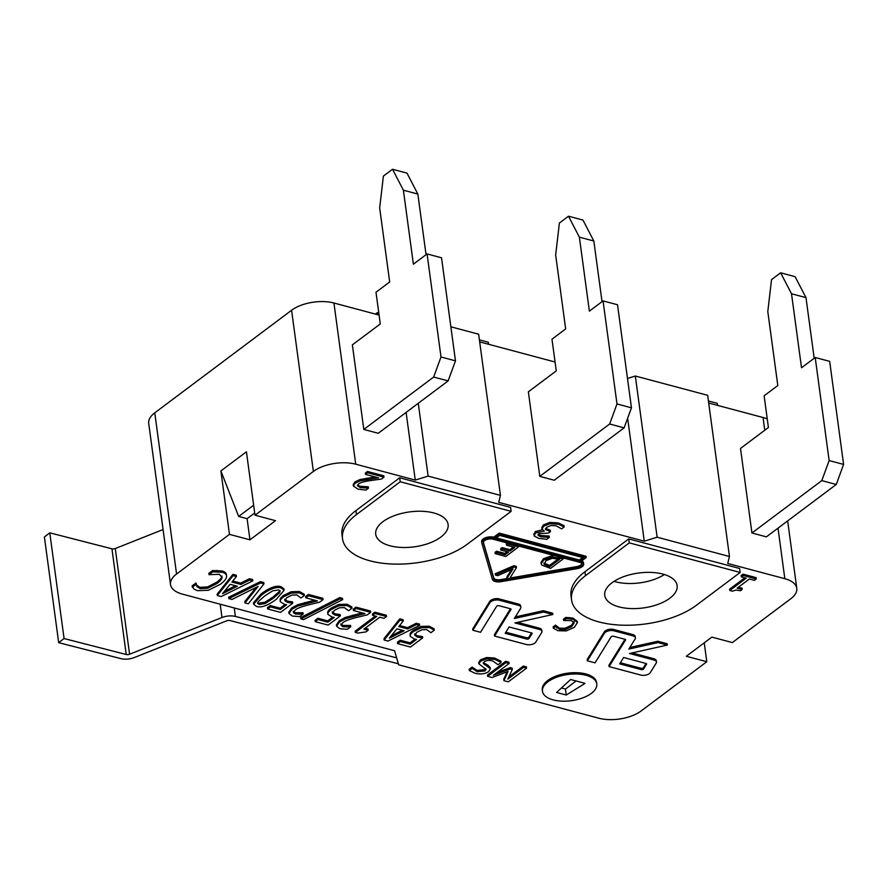 <?xml version="1.0" encoding="UTF-8"?>
<svg xmlns="http://www.w3.org/2000/svg" width="888" height="888" viewBox="0 0 888 888"><rect width="100%" height="100%" fill="white"/><g stroke="black" fill="none" stroke-linecap="round" stroke-linejoin="round"><path stroke-width="1.33" d="M448.14 380.897L378.266 433.289L363.803 429.426L433.666 377.045L448.14 380.897L455.466 360.85L441.536 257.798L427.073 253.935L413.386 264.191L403.385 190.199L417.848 194.061L406.981 173.105L392.518 169.253L383.394 176.09L379.676 207.981L389.677 281.973L375.99 292.23L380.286 323.942L352.37 344.866L363.803 429.426M426.051 254.701L417.848 194.061M433.666 377.045L441.003 356.987L455.466 360.85M441.003 356.987L427.073 253.935M403.385 190.199L392.518 169.253M255 515.207L275.491 520.679L249.961 539.826L229.459 534.354L220.89 470.94L246.431 451.792L255 515.207L313.375 471.45A30.436 14.685 -7.7 0 1 355.722 464.202L415.251 480.086L406.105 412.421M379.076 315.062L333.932 303.008A30.436 14.685 172.3 0 0 291.586 310.256L154.767 412.831A30.436 14.685 172.3 0 0 148.707 423.343L170.507 584.537A30.436 14.685 -7.7 0 1 176.568 574.025L229.459 534.354M704.24 642.812L706.793 661.726L686.302 656.265L711.843 637.118L732.334 642.579L790.709 598.812A30.436 14.685 -7.7 0 0 796.769 588.3A30.436 14.685 -7.7 0 0 784.837 578.71L777.999 528.149M415.251 480.086L428.116 476.101L500.432 495.393L498.701 502.353L644.266 541.192L657.131 537.207L729.459 556.51L727.727 563.469L784.837 578.71M706.793 661.726L641.125 710.966A30.436 14.685 -7.7 0 1 598.767 718.203L398.679 664.812L394.572 650.738L182.429 594.128A30.436 14.685 -7.7 0 1 170.507 584.537M581.818 560.828A7.615 3.674 -7.7 0 1 583.494 562.748L583.671 564.069A7.615 3.674 -7.7 0 1 577.167 568.642L500.943 581.684A7.615 3.674 -7.7 0 1 492.418 579.409L481.862 543.212A7.615 3.674 -7.7 0 1 481.807 542.945A7.615 3.674 -7.7 0 1 485.758 539.038A7.615 3.674 -7.7 0 1 493.906 538.505L499.378 534.409L586.169 557.564L580.697 561.671A7.615 3.674 -7.7 0 1 583.671 564.069M481.685 541.891A7.615 3.674 -7.7 0 1 481.629 541.625A7.615 3.674 -7.7 0 1 485.581 537.717A7.615 3.674 -7.7 0 1 493.728 537.185L499.2 533.089L585.991 556.243L586.169 557.564M563.636 620.49L565.945 618.747L569.341 618.814L573.204 619.413L577.489 622.499L574.292 627.372L566.322 630.891L558.041 630.724L553.324 628.216L555.666 626.462L559.718 629.492L565.478 629.503L571.617 626.65L574.247 622.877L571.495 620.657L563.636 620.49L563.458 619.158L565.767 617.426L573.026 618.092L577.355 621.478M553.324 628.216L553.135 626.895L555.477 625.141L559.54 628.171L565.301 628.182L571.439 625.33L574.07 621.556M497.058 672.516L510.167 667.621L512.121 668.142L512.298 669.463L507.847 679.142L523.565 667.365L526.551 668.153L508.313 681.84L503.929 680.663L508.069 671.45L492.096 677.511L487.645 676.323L505.883 662.648L509.09 663.503L493.373 675.28L510.345 668.942L512.298 669.463M508.868 676.922L523.387 666.044L526.373 666.833L526.551 668.153M503.929 680.663L503.751 679.342L507.137 671.805M487.645 676.323L487.457 675.002L505.705 661.327L508.902 662.182L509.09 663.503M534.31 536.119L535.32 532.966L544.333 531.035L542.046 529.215L541.769 527.528L543.478 524.886L549.872 522.422L558.008 522.877L564.002 525.641L564.18 526.961L561.616 528.882L556.132 525.796L551.082 525.485L546.764 527.217L545.676 529.614L550.482 531.579L548.451 533.089L538.872 533.644L538.306 535.497L541.025 536.807L549.328 537.395L546.775 539.316L538.838 538.372L534.31 536.119L533.744 533.91M545.498 528.293L550.305 530.258L550.482 531.579M538.128 534.176L540.848 535.486L549.15 536.075L549.328 537.395M534.132 534.798L535.142 531.646L542.39 529.725M192.252 587.234L196.059 584.382L196.97 586.635L200.233 588.655L207.859 588.211L217.127 583.405C220.291 580.985 221.956 578.998 222.111 577.444L219.369 574.314L209.013 574.669L212.776 571.85L222.133 572.272C225.241 573.104 226.729 574.547 226.584 576.623C226.418 578.687 224.353 581.24 220.379 584.271L208.403 590.254L197.513 590.675L193.995 589.099L192.074 585.914L195.882 583.061L196.792 585.314L200.055 587.334L207.681 586.89L216.95 582.084C220.113 579.664 221.767 577.677 221.933 576.123L221.956 576.035M209.013 574.669L208.835 573.348L212.598 570.529L221.945 570.951C225.064 571.783 226.551 573.226 226.407 575.302M228.793 598.59L228.616 597.269L260.406 581.64L263.792 582.539L263.969 583.86L248.329 603.796L244.977 602.908L258.108 586.446L232.001 599.444L228.793 598.59L260.584 582.961L263.969 583.86M244.977 602.908L244.799 601.587L256.066 587.468M291.264 591.73L299.389 591.53L304.184 594.183L304.362 595.504L300.999 598.024L296.77 594.905L291.919 595.071L286.868 597.646L284.759 600.566L287.523 602.419L292.751 603.23L280.53 612.387L267.654 608.957L270.44 606.87L280.297 609.501L286.613 604.75L284.349 604.284L280.364 601.72L280.186 600.399C279.676 599.178 280.774 597.535 283.505 595.46L291.264 591.73L291.453 593.051L299.567 592.851L304.362 595.504M284.582 599.245L287.346 601.098L292.574 601.909L292.751 603.23M267.654 608.957L267.477 607.636L270.263 605.549L280.12 608.18L285.07 604.462M300.888 618.892L300.699 617.571L339.815 597.591L342.491 598.312L342.668 599.633L303.574 619.613L300.888 618.892L339.993 598.912L342.668 599.633M340.803 623.942L342.735 625.43L350.582 625.441L350.76 626.762L347.386 629.292L339.938 628.748L336.574 626.218L339.449 622L345.41 618.77L364.968 613.608L353.413 610.522L356.155 608.469L370.662 612.332L367.299 614.851L355.921 617.626C349.04 619.38 344.677 621.078 342.824 622.721L340.981 625.263L342.923 626.75L350.76 626.762M336.574 626.218L336.397 624.886L339.272 620.679L345.232 617.449L362.204 612.875M353.413 610.522L353.224 609.201L355.977 607.148L370.474 611.011L370.662 612.332M384.149 640.037L383.971 638.716L399.767 618.825L403.063 619.702L403.241 621.023L398.745 626.573L407.714 628.959L416.472 624.564L419.624 625.396L387.989 641.069L384.149 640.037L399.944 620.146L403.241 621.023M399.6 625.518L407.536 627.638L416.294 623.243L419.447 624.075L419.624 625.396M632.09 652.924L653.901 658.741A6.083 2.942 -7.7 0 1 656.276 660.661L656.465 661.982A6.083 2.942 -7.7 0 1 656.177 663.114L650.271 672.66A6.083 2.942 -7.7 0 1 640.87 675.08L609.079 666.599L625.496 640.082A1.521 0.733 172.3 0 0 625.563 639.793A1.521 0.733 172.3 0 0 624.974 639.316L613.486 636.252A1.521 0.733 172.3 0 0 611.133 636.851L595.038 662.848L587.379 660.805L604.473 633.211A6.083 2.942 -7.7 0 1 613.863 630.791L633.011 635.897A6.083 2.942 -7.7 0 1 635.397 637.817A6.083 2.942 -7.7 0 1 635.12 638.949L628.848 649.073L658.03 642.568L667.354 645.065L629.481 653.501L654.079 660.062A6.083 2.942 -7.7 0 1 656.465 661.982M609.079 666.599L608.902 665.279L624.974 639.316M587.379 660.805L587.201 659.484L604.284 631.89A6.083 2.942 -7.7 0 1 613.686 629.47L632.833 634.576A6.083 2.942 -7.7 0 1 635.22 636.496L635.397 637.817M629.825 647.496L657.853 641.247L667.177 643.745L667.354 645.065M542.479 691.264L542.302 689.943A27.395 13.22 -7.7 0 1 547.752 680.486A27.395 13.22 -7.7 0 1 577.267 672.716A27.395 13.22 -7.7 0 1 596.603 682.606L596.78 683.927A27.395 13.22 -7.7 0 1 571.395 700.699A27.395 13.22 -7.7 0 1 542.479 691.264A27.395 13.22 -7.7 0 1 547.929 681.806A27.395 13.22 -7.7 0 1 577.444 674.036A27.395 13.22 -7.7 0 1 596.78 683.927M472.871 630.258L472.694 628.937L489.776 601.331A6.083 2.942 -7.7 0 1 499.178 598.912L518.326 604.018A6.083 2.942 -7.7 0 1 520.712 605.938L520.89 607.259A6.083 2.942 -7.7 0 1 520.601 608.391L514.341 618.514L543.523 612.021L552.847 614.507L514.973 622.943L539.56 629.503A6.083 2.942 -7.7 0 1 541.946 631.424A6.083 2.942 -7.7 0 1 541.669 632.556L535.753 642.102A6.083 2.942 -7.7 0 1 526.351 644.522L494.572 636.041L510.989 609.523A1.521 0.733 172.3 0 0 511.055 609.235A1.521 0.733 172.3 0 0 510.456 608.757L498.978 605.694A1.521 0.733 172.3 0 0 496.625 606.293L480.53 632.3L472.871 630.258L489.954 602.652A6.083 2.942 -7.7 0 1 499.356 600.233L518.503 605.339A6.083 2.942 -7.7 0 1 520.89 607.259M515.317 616.938L543.334 610.7L552.669 613.186L552.847 614.507M517.571 622.366L539.382 628.182A6.083 2.942 -7.7 0 1 541.769 630.103L541.946 631.424M494.572 636.041L494.394 634.72L510.456 608.757M421.201 626.406L429.315 626.207L434.121 628.848L434.299 630.169L430.935 632.7L426.695 629.57L421.856 629.747L416.794 632.323L414.696 635.242L417.46 637.096L422.688 637.895L410.456 647.063L397.58 643.622L400.366 641.536L410.223 644.166L416.55 639.427L414.274 638.96L410.3 636.396L410.123 635.075C409.601 633.854 410.7 632.201 413.431 630.136L421.201 626.406L421.378 627.727L429.492 627.527L434.299 630.169M414.518 633.921L417.282 635.775L422.499 636.574L422.688 637.895M397.58 643.622L397.402 642.302L400.188 640.215L410.045 642.845L414.996 639.138M365.123 628.205L367.965 628.959L368.143 630.28L365.967 631.912L357.809 633.089L355.378 632.445L376.745 616.416L372.583 615.306L375.002 613.497L386.458 616.55L384.038 618.359L379.764 617.227L363.869 629.137L368.143 630.28M355.378 632.445L355.2 631.124L375.313 616.039M372.583 615.306L372.405 613.985L374.825 612.176L386.28 615.229L386.458 616.55M338.861 604.428L346.975 604.229L351.781 606.881L351.959 608.202L348.596 610.722L344.355 607.603L339.516 607.769L334.454 610.356L332.356 613.264L335.12 615.118L340.348 615.928L328.127 625.096L315.251 621.655L318.037 619.569L327.894 622.199L334.21 617.46L331.946 616.982L327.961 614.418L327.783 613.097C327.261 611.876 328.371 610.234 331.102 608.158L338.861 604.428L339.038 605.749L347.153 605.549L351.959 608.202M332.179 611.943L334.943 613.797L340.171 614.607L340.348 615.928M315.251 621.655L315.074 620.335L317.86 618.248L327.705 620.879L332.656 617.16M293.207 611.244L295.149 612.731L302.997 612.731L303.174 614.052L299.789 616.594L292.352 616.05L288.977 613.508L291.852 609.301L297.824 606.06L317.371 600.91L305.816 597.824L308.558 595.759L323.066 599.633L319.702 602.153L308.325 604.928C301.454 606.682 297.08 608.38 295.227 610.023L293.395 612.565L295.327 614.052L303.174 614.052M288.977 613.508L288.8 612.187L291.675 607.98L297.635 604.739L314.607 600.177M305.816 597.824L305.639 596.503L308.38 594.438L322.888 598.312L323.066 599.633M253.613 604.195L253.435 602.863L261.172 593.894C269.508 587.612 276.124 585.192 281.019 586.635L283.96 588.933L284.138 590.254L276.379 599.211C268.032 605.516 261.405 607.936 256.51 606.471L253.613 604.195L261.35 595.215C269.686 588.933 276.301 586.513 281.196 587.956L284.138 590.254M217.316 595.526L217.138 594.205L232.934 574.314L236.23 575.191L236.408 576.512L231.912 582.051L240.881 584.448L249.639 580.042L252.791 580.885L221.156 596.547L217.316 595.526L233.111 575.635L236.408 576.512M232.767 581.007L240.704 583.127L249.461 578.721L252.614 579.564L252.791 580.885M738.394 587.223L741.98 588.178L742.157 589.499L740.492 590.753L736.03 590.076L732.334 591.164L729.814 590.487L746.253 578.166L741.336 576.856L743.189 575.457L756.243 578.943L754.378 580.33L749.361 578.998L737.14 588.167L742.157 589.499M729.814 590.487L729.636 589.166L744.821 577.788M741.336 576.856L741.158 575.535L743.012 574.136L756.065 577.622L756.243 578.943M357.52 485.048L359.962 486.247L368.287 486.846L368.465 488.167L365.889 490.098L357.975 489.133L353.335 486.014L355.056 483.261L360.084 480.885L378.521 477.833L365.534 474.37L367.643 472.782L383.982 477.134L381.407 479.065L370.396 480.597C363.869 481.551 359.895 482.706 358.463 484.049L357.387 485.725L360.139 487.568L368.465 488.167M353.335 486.014L353.158 484.693L354.878 481.94L359.906 479.564L375.136 476.934M365.534 474.37L365.356 473.049L367.466 471.461L383.805 475.813L383.982 477.134M483.427 662.703L487.845 665.134L490.254 667.643M469.352 670.573L472.25 668.398L477.222 671.739L485.07 670.917L486.102 669.352L478.898 663.847L478.721 662.526L480.419 659.862L486.48 657.542L494.427 657.986L500.921 661.16L501.098 662.481L498.046 664.757L492.74 660.938C489.077 660.062 486.269 660.35 484.315 661.793L483.261 663.38L490.398 668.731L488.666 671.617C485.103 673.937 480.663 674.525 475.335 673.37L469.352 670.573L469.175 669.252L472.072 667.077L477.045 670.418L484.892 669.596L485.78 668.686M571.55 599.866L571.006 595.904A70.019 33.777 -7.7 0 1 584.948 571.728L628.726 538.905L739.626 568.498L740.159 572.46L696.381 605.283A70.019 33.777 -7.7 0 1 620.956 625.13A70.019 33.777 -7.7 0 1 571.55 599.866A70.019 33.777 -7.7 0 1 585.481 575.69L629.259 542.868L740.159 572.46M342.524 538.761L341.991 534.787A70.019 33.777 -7.7 0 1 355.921 510.611L399.711 477.788L510.6 507.381L511.133 511.344L467.354 544.166A70.019 33.777 -7.7 0 1 391.941 564.013A70.019 33.777 -7.7 0 1 342.524 538.761A70.019 33.777 -7.7 0 1 356.465 514.574L400.244 481.751L511.133 511.344M499.2 533.089L499.378 534.409M493.728 537.185L493.906 538.505M555.477 625.141L555.666 626.462M555.688 625.196L555.866 626.517M565.301 628.182L565.478 629.503M565.767 617.426L565.945 618.747M569.164 617.493L569.341 618.814M510.167 667.621L510.345 668.942M523.387 666.044L523.565 667.365M505.705 661.327L505.883 662.648M542.046 529.215L543.656 526.207L550.049 523.742L558.186 524.197L564.18 526.961M545.465 529.126L545.543 528.571M538.05 534.976L538.161 534.398M548.995 536.03L549.173 537.351M195.882 583.061L196.059 584.382M196.137 583.127L196.359 584.892M212.598 570.529L212.776 571.85M217.072 570.351L217.249 571.672M226.396 574.514L226.584 576.623M260.406 581.64L260.584 582.961M270.263 605.549L270.44 606.87M280.12 608.18L280.297 609.501M280.364 601.72C279.853 600.499 280.952 598.856 283.683 596.78L291.453 593.051M339.815 597.591L339.993 598.912M350.405 625.385L350.582 626.706M345.232 617.449L345.41 618.77M355.977 607.148L356.155 608.469M399.767 618.825L399.944 620.146M407.536 627.638L407.714 628.959M416.294 623.243L416.472 624.564M396.914 628.815L404.151 630.746L389.366 638.172L396.914 628.815M391.275 635.797L402.32 630.258M495.116 538.827L579.487 561.349L584.049 557.93L499.678 535.409L495.116 538.827M576.967 567.932L500.732 580.974A6.083 2.942 -7.7 0 1 493.917 579.154L483.361 542.957A6.083 2.942 -7.7 0 1 483.316 542.746A6.083 2.942 -7.7 0 1 486.48 539.615A6.083 2.942 -7.7 0 1 492.995 539.194L579.786 562.348A6.083 2.942 -7.7 0 1 582.162 564.269A6.083 2.942 -7.7 0 1 576.967 567.932L576.789 566.611A6.083 2.942 172.3 0 0 581.918 563.636M579.487 561.349L579.309 560.028L582.617 557.542M496.37 537.895L579.309 560.028M483.338 542.191L493.739 577.833A6.083 2.942 172.3 0 0 500.555 579.642L507.869 578.399M509.956 578.044L576.789 566.611M552.247 555.655L552.425 556.976L563.303 558.83L550.538 568.409L541.669 565.012L540.981 562.548L543.445 558.741L552.247 555.655L554.623 555.633M495.415 575.069L495.238 573.748L513.819 565.734L516.239 566.378L516.416 567.698L509.468 578.821L507.059 578.177L512.986 568.975L497.702 575.679L495.415 575.069L513.997 567.055L516.416 567.698M507.059 578.177L506.882 576.856L511.555 569.608M495.249 553.657L496.758 552.525L505.072 554.745L508.569 552.114L500.821 550.049L502.331 548.917L510.078 550.982L514.818 547.43L506.504 545.21L508.014 544.078L518.57 546.897L505.805 556.476L495.249 553.657L495.071 552.336L496.581 551.204L504.895 553.424L507.137 551.737M500.821 550.049L500.643 548.729L502.153 547.596L509.901 549.661L513.386 547.052M506.504 545.21L506.327 543.889L507.448 543.045M496.581 551.204L496.758 552.525M504.895 553.424L505.072 554.745M502.153 547.596L502.331 548.917M509.901 549.661L510.078 550.982M507.892 543.167L508.014 544.078M518.448 545.987L518.57 546.897M513.819 565.734L513.997 567.055M563.181 557.919L563.303 558.83M541.169 563.869L543.623 560.062L552.425 556.976M544.011 562.937L544.366 564.491L545.942 560.705L552.369 558.274L559.595 559.34L549.761 566.711L544.366 564.491L543.944 563.625M544.178 563.17L549.583 565.39L558.164 558.952M549.583 565.39L549.761 566.711M657.853 641.247L658.03 642.568M641.247 669.619L619.691 663.869L623.631 657.497L646.031 663.48A1.521 0.733 -7.7 0 1 646.63 663.958A1.521 0.733 -7.7 0 1 646.553 664.246L643.6 669.019A1.521 0.733 -7.7 0 1 641.247 669.619L641.069 668.298A1.521 0.733 172.3 0 0 643.423 667.698L646.031 663.48M620.368 662.77L641.069 668.298M585.07 683.372L566.244 695.038L556.598 692.462L570.607 679.509L585.07 683.372M566.244 695.038L565.423 689.021M543.334 610.7L543.523 612.021M526.739 639.06L505.183 633.311L509.124 626.95L531.524 632.922A1.521 0.733 -7.7 0 1 532.123 633.399A1.521 0.733 -7.7 0 1 532.045 633.688L529.093 638.461A1.521 0.733 -7.7 0 1 526.739 639.06L526.562 637.739A1.521 0.733 172.3 0 0 528.915 637.14L531.524 632.922M505.86 632.223L526.562 637.739M400.188 640.215L400.366 641.536M410.045 642.845L410.223 644.166M410.3 636.396C409.779 635.175 410.889 633.521 413.608 631.457L421.378 627.727M374.825 612.176L375.002 613.497M317.86 618.248L318.037 619.569M327.705 620.879L327.894 622.199M327.961 614.418C327.439 613.197 328.549 611.555 331.28 609.479L339.038 605.749M302.819 612.687L302.997 614.008M297.635 604.739L297.824 606.06M308.38 594.438L308.558 595.759M272.616 590.875L278.566 589.932L280.142 591.13L279.52 592.784L273.182 598.357L265.146 603.562L259.141 604.495L257.587 603.307L258.175 601.742L264.557 596.07L272.616 590.875M257.698 602.552L258.963 603.174L264.968 602.242L273.005 597.036L279.343 591.464L279.52 592.784M279.343 591.464L279.853 590.564M264.968 602.242L265.146 603.562M232.934 574.314L233.111 575.635M240.704 583.127L240.881 584.448M249.461 578.721L249.639 580.042M230.092 584.304L237.329 586.235L222.533 593.65L230.092 584.304M224.453 591.286L235.487 585.736M743.012 574.136L743.189 575.457M368.132 486.802L368.309 488.123M359.906 479.564L360.084 480.885M367.466 471.461L367.643 472.782M487.845 665.134L488.023 666.455M472.072 667.077L472.25 668.398M472.305 667.132L472.483 668.453M478.898 663.847L480.597 661.183L486.657 658.863L494.605 659.307L501.098 662.481M628.726 538.905L629.259 542.868M611.999 582.772A36.53 17.627 -7.7 0 1 651.348 572.416A36.53 17.627 -7.7 0 1 677.133 585.592A36.53 17.627 -7.7 0 1 643.289 607.947A36.53 17.627 -7.7 0 1 604.728 595.382A36.53 17.627 -7.7 0 1 611.999 582.772M399.711 477.788L400.244 481.751M382.983 521.656A36.53 17.627 -7.7 0 1 422.333 511.299A36.53 17.627 -7.7 0 1 448.107 524.475A36.53 17.627 -7.7 0 1 414.274 546.841A36.53 17.627 -7.7 0 1 375.713 534.265A36.53 17.627 -7.7 0 1 382.983 521.656M220.89 470.94L238.661 516.439L247.097 518.681L254.701 512.986M247.097 518.681L249.961 539.826M614.063 581.34A36.53 17.627 172.3 0 0 664.402 574.536M238.661 516.439L253.646 505.194M500.432 495.393L478.643 334.21L450.871 326.795M555.067 362.015L479.687 341.902M729.459 556.51L707.658 395.315L635.342 376.024L627.483 378.454M767.254 418.97A30.436 14.685 172.3 0 0 763.047 417.515L708.702 403.019M488.544 344.267L488.267 342.224L479.409 339.86M378.81 313.02L377.378 312.632L375.446 314.086M377.655 314.674L377.378 312.632M717.571 405.383L717.293 403.341L708.424 400.976M428.116 476.101L418.27 403.296M644.266 541.192L627.638 418.226M624.12 427.861L554.256 480.242L539.793 476.379L609.656 423.998L624.12 427.861L631.457 407.814L617.515 304.751L603.052 300.899L589.377 311.155L579.376 237.163L593.839 241.025L582.961 220.069L568.498 216.206L559.385 223.043L555.655 254.945L565.656 328.926L551.981 339.194L556.265 370.895L528.36 391.819L539.793 476.379M602.031 301.665L593.839 241.025M609.656 423.998L616.994 403.951L631.457 407.814M616.994 403.951L603.052 300.899M579.376 237.163L568.498 216.206M657.131 537.207L635.342 376.024M740.503 448.429L751.936 532.989L821.8 480.608L836.263 484.471L843.6 464.424L829.67 361.361L815.206 357.509L801.52 367.765L791.519 293.773L805.982 297.635L795.115 276.679L780.652 272.816L771.528 279.653L767.798 311.555L777.81 385.536L764.124 395.793L768.409 427.505L740.503 448.429M836.263 484.471L766.4 536.851L751.936 532.989M814.185 358.275L805.982 297.635M821.8 480.608L829.137 460.561L843.6 464.424M829.137 460.561L815.206 357.509M791.519 293.773L780.652 272.816M163.07 529.537L115.285 548.529A3.041 1.465 -7.7 0 1 111.944 548.806L49.772 532.833L44.4 536.963L58.686 642.668L64.069 638.539L126.229 654.5A3.041 1.465 172.3 0 0 129.581 654.234L221.989 617.504A12.177 5.872 -7.7 0 1 235.387 616.427L396.647 657.841M398.379 663.791L230.014 620.557A3.041 1.465 172.3 0 0 226.662 620.823L134.255 657.553A12.177 5.872 -7.7 0 1 120.857 658.63L58.686 642.668M576.046 680.963L565.523 689.044L561.438 687.989M49.772 532.833L64.069 638.539M355.722 464.202L333.932 303.008M556.643 626.684L556.82 628.005M559.54 628.171L559.718 629.492M571.439 625.33L571.617 626.65M573.026 618.092L573.204 619.413M549.872 522.422L550.049 523.742M543.478 524.886L543.656 526.207M558.008 522.877L558.186 524.197M548.851 529.87L549.028 531.191M540.848 535.486L541.025 536.807M535.142 531.646L535.32 532.966M196.792 585.314L196.97 586.635M200.055 587.334L200.233 588.655M207.681 586.89L207.859 588.211M216.95 582.084L217.127 583.405M221.945 570.951L222.133 572.272M299.389 591.53L299.567 592.851M287.346 601.098L287.523 602.419M283.505 595.46L283.683 596.78M342.735 625.43L342.923 626.75M346.842 625.763L347.019 627.083M339.272 620.679L339.449 622M352.414 615.24L352.591 616.561M500.555 579.642L500.732 580.974M559.296 556.887L559.418 557.797M543.445 558.741L543.623 560.062M547.874 564.935L548.051 566.255M493.739 577.833L493.917 579.154M653.901 658.741L654.079 660.062M604.284 631.89L604.473 633.211M613.686 629.47L613.863 630.791M632.833 634.576L633.011 635.897M643.423 667.698L643.6 669.019M518.326 604.018L518.503 605.339M499.178 598.912L499.356 600.233M539.382 628.182L539.56 629.503M489.776 601.331L489.954 602.652M528.915 637.14L529.093 638.461M429.315 626.207L429.492 627.527M417.282 635.775L417.46 637.096M413.431 630.136L413.608 631.457M346.975 604.229L347.153 605.549M334.943 613.797L335.12 615.118M331.102 608.158L331.28 609.479M295.149 612.731L295.327 614.052M299.245 613.064L299.423 614.385M291.675 607.98L291.852 609.301M304.817 602.541L304.995 603.862M281.019 586.635L281.196 587.956M261.172 593.894L261.35 595.215M273.005 597.036L273.182 598.357M359.962 486.247L360.139 487.568M354.878 481.94L355.056 483.261M366.578 478.166L366.755 479.487M484.315 663.358L484.493 664.679M477.045 670.418L477.222 671.739M484.892 669.596L485.07 670.917M480.419 659.862L480.597 661.183M486.48 657.542L486.657 658.863M494.427 657.986L494.605 659.307M584.948 571.728L585.481 575.69M355.921 510.611L356.465 514.574M313.375 471.45L291.586 310.256M176.568 574.025L154.767 412.831M764.768 430.236L763.047 417.515M234.243 607.958L235.387 616.427M220.191 604.206L221.989 617.504M115.285 548.529L129.581 654.234M111.944 548.806L126.229 654.5M481.629 541.625L481.807 542.945M787.656 520.912L796.769 588.3"/></g></svg>
